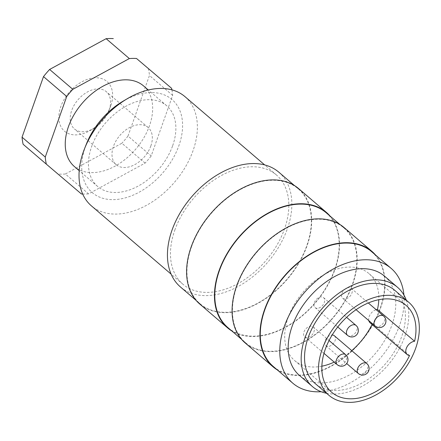 <?xml version="1.0" encoding="UTF-8"?>
<svg xmlns="http://www.w3.org/2000/svg" width="441" height="441" viewBox="0 0 441 441"><rect width="100%" height="100%" fill="white"/><g stroke="black" fill="none" stroke-linecap="round" stroke-linejoin="round"><path stroke-width="0.33" stroke-dasharray="2.21 1.65" d="M184.977 96.651A71.911 47.733 -49.4 0 1 193.037 150.69A71.911 47.733 -49.4 0 1 146.28 205.423A71.911 47.733 -49.4 0 1 91.425 205.881M123.111 101.165A61.288 40.682 -49.4 0 1 171.29 98.938A61.288 40.682 -49.4 0 1 178.903 145.607A61.288 40.682 -49.4 0 1 113.205 199.641A61.288 40.682 -49.4 0 1 85.427 146.588A61.288 40.682 -49.4 0 1 86.375 144.058M174.807 230.158A71.911 47.733 -49.4 0 1 221.564 175.424A71.911 47.733 -49.4 0 1 276.419 174.967A71.911 47.733 -49.4 0 1 284.484 229.011A71.911 47.733 -49.4 0 1 237.727 283.739A71.911 47.733 -49.4 0 1 182.866 284.197A71.911 47.733 -49.4 0 1 174.807 230.158M191.493 246.883A75.587 50.175 -49.4 0 1 240.648 189.354A75.587 50.175 -49.4 0 1 298.309 188.869A75.587 50.175 -49.4 0 1 306.782 245.676A75.587 50.175 -49.4 0 1 257.632 303.21A75.587 50.175 -49.4 0 1 199.971 303.689A75.587 50.175 -49.4 0 1 191.493 246.883M278.811 172.172A75.587 50.175 -49.4 0 1 287.289 228.978A75.587 50.175 -49.4 0 1 238.14 286.512A75.587 50.175 -49.4 0 1 180.474 286.992M330.127 216.123A75.995 50.445 -49.4 0 1 334.945 269.528A75.995 50.445 -49.4 0 1 231.79 330.937M298.574 188.561A75.995 50.445 -49.4 0 1 307.096 245.676A75.995 50.445 -49.4 0 1 257.682 303.518A75.995 50.445 -49.4 0 1 199.707 303.998M236.988 285.845A75.587 50.175 -49.4 0 1 286.137 228.311A75.587 50.175 -49.4 0 1 343.798 227.832A75.587 50.175 -49.4 0 1 352.276 284.638A75.587 50.175 -49.4 0 1 303.127 342.166A75.587 50.175 -49.4 0 1 245.461 342.651A75.587 50.175 -49.4 0 1 236.988 285.845M326.158 212.722A75.587 50.175 -49.4 0 1 334.636 269.528A75.587 50.175 -49.4 0 1 285.487 327.062A75.587 50.175 -49.4 0 1 227.826 327.542M375.616 255.08A75.995 50.445 -49.4 0 1 380.44 308.485A75.995 50.445 -49.4 0 1 277.284 369.9M344.063 227.517A75.995 50.445 -49.4 0 1 352.585 284.632A75.995 50.445 -49.4 0 1 303.171 342.475A75.995 50.445 -49.4 0 1 245.196 342.96M403.939 295.095A75.587 50.175 -49.4 0 1 399.623 325.188A75.587 50.175 -49.4 0 1 321.169 391.735M371.647 251.684A75.587 50.175 -49.4 0 1 380.125 308.491A75.587 50.175 -49.4 0 1 330.976 366.019A75.587 50.175 -49.4 0 1 273.315 366.504M406.31 300.194A65.373 43.394 -49.4 0 1 404.827 336.4A65.373 43.394 -49.4 0 1 326.577 393.289M384.502 276.138A65.373 43.394 -49.4 0 1 391.834 325.271A65.373 43.394 -49.4 0 1 349.327 375.026A65.373 43.394 -49.4 0 1 299.456 375.44M394.838 290.371A61.288 40.682 -49.4 0 1 401.712 336.433A61.288 40.682 -49.4 0 1 361.863 383.08A61.288 40.682 -49.4 0 1 315.111 383.472M109.081 110.123A24.514 16.273 -49.4 0 1 108.706 111.132A24.514 16.273 -49.4 0 1 94.01 128.292A24.514 16.273 -49.4 0 1 74.441 128.937A24.514 16.273 -49.4 0 1 71.69 110.515A24.514 16.273 -49.4 0 1 87.632 91.855A24.514 16.273 -49.4 0 1 106.336 91.7A24.514 16.273 -49.4 0 1 109.081 110.123M150.861 145.899A24.514 16.273 -49.4 0 1 134.918 164.559A24.514 16.273 -49.4 0 1 116.22 164.719A24.514 16.273 -49.4 0 1 113.469 146.291A24.514 16.273 -49.4 0 1 129.411 127.636A24.514 16.273 -49.4 0 1 148.11 127.477A24.514 16.273 -49.4 0 1 150.861 145.899M110.674 106.083A32.684 21.697 -49.4 0 1 110.167 107.428A32.684 21.697 -49.4 0 1 90.576 130.304A32.684 21.697 -49.4 0 1 64.877 131.495A32.684 21.697 -49.4 0 1 60.819 106.601A32.684 21.697 -49.4 0 1 95.857 77.787A32.684 21.697 -49.4 0 1 110.674 106.083M172.674 145.673A53.113 35.258 130.6 0 0 166.715 105.757A53.113 35.258 130.6 0 0 126.198 106.094A53.113 35.258 130.6 0 0 91.656 146.522A53.113 35.258 130.6 0 0 97.615 186.438A53.113 35.258 130.6 0 0 138.132 186.102A53.113 35.258 130.6 0 0 172.674 145.673M143.507 85.879A53.113 35.258 -49.4 0 1 149.46 125.795A53.113 35.258 -49.4 0 1 114.925 166.224A53.113 35.258 -49.4 0 1 74.408 166.56M317.288 308.303A6.538 4.338 -49.4 0 1 315.061 307.559A6.538 4.338 -49.4 0 1 315.023 301.159A6.538 4.338 -49.4 0 1 321.335 296.881A6.538 4.338 -49.4 0 1 323.562 297.631A6.538 4.338 -49.4 0 1 323.6 304.025A6.538 4.338 -49.4 0 1 317.288 308.303M306.925 337.574A6.538 4.338 -49.4 0 1 304.692 336.83A6.538 4.338 -49.4 0 1 304.659 330.43A6.538 4.338 -49.4 0 1 310.971 326.153A6.538 4.338 -49.4 0 1 313.198 326.897A6.538 4.338 -49.4 0 1 313.237 333.297A6.538 4.338 -49.4 0 1 306.925 337.574M334.344 335.744A6.538 4.338 -49.4 0 1 334.377 342.144A6.538 4.338 -49.4 0 1 328.065 346.422A6.538 4.338 -49.4 0 1 325.838 345.678A6.538 4.338 -49.4 0 1 325.8 339.278A6.538 4.338 -49.4 0 1 332.112 335A6.538 4.338 -49.4 0 1 332.156 335M344.879 298.948A6.538 4.338 -49.4 0 1 342.651 298.199A6.538 4.338 -49.4 0 1 342.613 291.804A6.538 4.338 -49.4 0 1 348.925 287.526A6.538 4.338 -49.4 0 1 351.152 288.271A6.538 4.338 -49.4 0 1 351.19 294.671A6.538 4.338 -49.4 0 1 344.879 298.948M409.557 355.518L372.419 323.711A57.203 37.97 -49.4 0 1 372.044 324.482M351.753 350.656A57.203 37.97 -49.4 0 1 334.223 362.116M321.864 366.19A57.203 37.97 -49.4 0 1 294.555 360.49A57.203 37.97 -49.4 0 1 288.144 317.498A57.203 37.97 -49.4 0 1 325.337 273.96A57.203 37.97 -49.4 0 1 368.974 273.596A57.203 37.97 -49.4 0 1 378.802 299.704M372.419 323.711A8.17 5.424 -49.4 0 1 370.071 322.795M368.797 320.596A8.17 5.424 -49.4 0 1 376.195 309.714M172.651 95.377L149.444 75.499L127.989 136.076L151.202 155.954L172.651 95.377A77.627 51.531 -49.4 0 0 171.902 89.837M145.089 163.109L121.881 143.231L65.362 174.002L88.569 193.88L145.089 163.109A77.627 51.531 -49.4 0 0 151.202 155.954M81.398 193.952L23.119 144.268M127.989 136.076A77.627 51.531 -49.4 0 1 121.881 143.231M65.362 174.002A77.627 51.531 -49.4 0 1 58.184 174.074M148.374 68.421A77.627 51.531 -49.4 0 1 149.444 75.499M88.569 193.88A77.627 51.531 -49.4 0 1 82.688 194.012M347.552 335.386A6.538 4.338 130.6 0 0 349.785 336.13A6.538 4.338 130.6 0 0 356.791 330.37A6.538 4.338 130.6 0 0 356.058 325.458M337.189 364.657A6.538 4.338 130.6 0 0 339.416 365.402A6.538 4.338 130.6 0 0 346.428 359.641A6.538 4.338 130.6 0 0 345.694 354.724M358.329 373.505A6.538 4.338 130.6 0 0 360.562 374.249A6.538 4.338 130.6 0 0 367.568 368.489A6.538 4.338 130.6 0 0 366.835 363.571M375.142 326.031A6.538 4.338 130.6 0 0 377.375 326.775A6.538 4.338 130.6 0 0 384.381 321.015A6.538 4.338 130.6 0 0 383.648 316.098M276.419 174.967L264.677 164.912M298.309 188.869L294.34 185.474M343.798 227.832L339.829 224.43M116.22 164.719L74.441 128.937M108.706 111.132L110.167 107.428M94.01 128.292L90.576 130.304M166.715 105.757L148.308 89.992M315.061 307.559L337.74 326.979M304.692 336.83L323.986 353.351M325.838 345.678L346.714 363.555M342.651 298.199L356.069 309.692M331.693 392.292L294.555 360.49M406.106 305.404L368.974 273.596M351.152 288.271L368.301 302.961M313.198 326.897L329.074 340.496M323.562 297.631L346.576 317.338M97.615 186.438L79.209 170.678M148.11 127.477L106.336 91.7M245.461 342.651L241.497 339.25M199.971 303.689L196.002 300.293M182.866 284.197L171.125 274.142"/><path stroke-width="0.66" d="M171.125 274.142L91.425 205.881A71.911 47.733 -49.4 0 1 83.36 151.842A71.911 47.733 -49.4 0 1 84.468 148.876A71.911 47.733 -49.4 0 1 127.576 98.541A71.911 47.733 -49.4 0 1 184.977 96.651L264.677 164.912M84.468 148.876L86.375 144.058A61.288 40.682 -49.4 0 1 123.111 101.165L127.576 98.541M196.002 300.293L180.474 286.992A75.587 50.175 -49.4 0 1 172.001 230.185A75.587 50.175 -49.4 0 1 221.15 172.657A75.587 50.175 -49.4 0 1 278.811 172.172L294.34 185.474M231.79 330.937A75.995 50.445 -49.4 0 1 227.556 327.85A75.995 50.445 -49.4 0 1 219.034 270.741A75.995 50.445 -49.4 0 1 268.453 212.898A75.995 50.445 -49.4 0 1 326.423 212.413A75.995 50.445 -49.4 0 1 330.127 216.123M227.556 327.85L199.707 303.998A75.995 50.445 -49.4 0 1 191.185 246.888A75.995 50.445 -49.4 0 1 240.599 189.046A75.995 50.445 -49.4 0 1 298.574 188.561L326.423 212.413M241.497 339.25L227.826 327.542A75.587 50.175 -49.4 0 1 219.348 270.735A75.587 50.175 -49.4 0 1 268.497 213.207A75.587 50.175 -49.4 0 1 326.158 212.722L339.829 224.43M277.284 369.9A75.995 50.445 -49.4 0 1 273.051 366.813A75.995 50.445 -49.4 0 1 264.528 309.698A75.995 50.445 -49.4 0 1 313.942 251.855A75.995 50.445 -49.4 0 1 371.917 251.376A75.995 50.445 -49.4 0 1 375.616 255.08M273.051 366.813L245.196 342.96A75.995 50.445 -49.4 0 1 236.674 285.845A75.995 50.445 -49.4 0 1 286.088 228.003A75.995 50.445 -49.4 0 1 344.063 227.517L371.917 251.376M321.169 391.735A75.587 50.175 -49.4 0 1 292.807 383.201A75.587 50.175 -49.4 0 1 284.335 326.395A75.587 50.175 -49.4 0 1 333.484 268.861A75.587 50.175 -49.4 0 1 391.145 268.382A75.587 50.175 -49.4 0 1 403.939 295.095M292.807 383.201L273.315 366.504A75.587 50.175 -49.4 0 1 264.837 309.698A75.587 50.175 -49.4 0 1 313.986 252.164A75.587 50.175 -49.4 0 1 371.647 251.684L391.145 268.382M326.577 393.289A65.373 43.394 -49.4 0 1 312.454 386.575A65.373 43.394 -49.4 0 1 305.122 337.442A65.373 43.394 -49.4 0 1 347.629 287.686A65.373 43.394 -49.4 0 1 397.501 287.267A65.373 43.394 -49.4 0 1 406.31 300.194M312.454 386.575L299.456 375.44A65.373 43.394 -49.4 0 1 292.124 326.312A65.373 43.394 -49.4 0 1 334.631 276.557A65.373 43.394 -49.4 0 1 384.502 276.138L397.501 287.267M322.162 349.338A61.288 40.682 -49.4 0 1 362.011 302.691A61.288 40.682 -49.4 0 1 408.768 302.3A61.288 40.682 -49.4 0 1 415.637 348.357A61.288 40.682 -49.4 0 1 375.787 395.004A61.288 40.682 -49.4 0 1 329.036 395.395A61.288 40.682 -49.4 0 1 322.162 349.338M329.036 395.395L315.111 383.472A61.288 40.682 -49.4 0 1 308.237 337.409A61.288 40.682 -49.4 0 1 348.087 290.762A61.288 40.682 -49.4 0 1 394.838 290.371L408.768 302.3M79.209 170.678L74.408 166.56A53.113 35.258 -49.4 0 1 68.449 126.644A53.113 35.258 -49.4 0 1 102.985 86.216A53.113 35.258 -49.4 0 1 143.507 85.879L148.308 89.992M372.044 324.482A57.203 37.97 -49.4 0 1 351.753 350.656M334.223 362.116A57.203 37.97 -49.4 0 1 321.864 366.19M409.557 355.518A57.203 37.97 -49.4 0 1 331.693 392.292A57.203 37.97 -49.4 0 1 325.276 349.305A57.203 37.97 -49.4 0 1 362.474 305.767A57.203 37.97 -49.4 0 1 406.106 305.404A57.203 37.97 -49.4 0 1 414.601 341.273A8.17 5.424 -49.4 0 0 407.021 346.847A8.17 5.424 -49.4 0 0 407.208 354.597A8.17 5.424 -49.4 0 0 409.557 355.518M376.195 309.714A8.17 5.424 -49.4 0 1 377.463 309.472L414.601 341.273M407.208 354.597L370.071 322.795A8.17 5.424 -49.4 0 1 368.797 320.596M378.802 299.704A57.203 37.97 -49.4 0 1 377.463 309.472M332.156 335A6.538 4.338 -49.4 0 1 334.344 335.744L366.835 363.571A6.538 4.338 130.6 0 0 364.608 362.827A6.538 4.338 130.6 0 0 357.596 368.593A6.538 4.338 130.6 0 0 358.329 373.505A6.538 6.538 0 0 0 367.546 372.788A6.538 6.538 0 0 0 366.835 363.571M136.517 58.488L171.582 88.294L136.517 58.488A77.627 51.531 -49.4 0 0 129.34 58.565L72.82 89.33L49.613 69.452L106.132 38.687L129.34 58.565M45.258 157.062L22.05 137.184L43.499 76.607L66.712 96.485L45.258 157.062A77.627 51.531 -49.4 0 0 46.327 164.146L81.398 193.952A77.627 51.531 -49.4 0 0 82.688 194.012M22.05 137.184A77.627 51.531 -49.4 0 0 23.119 144.268L46.327 164.146M43.499 76.607A77.627 51.531 -49.4 0 1 49.613 69.452M106.132 38.687A77.627 51.531 -49.4 0 1 113.304 38.61M66.712 96.485A77.627 51.531 -49.4 0 1 72.82 89.33M171.582 88.294A77.627 51.531 -49.4 0 1 171.902 89.837M353.825 324.708A6.538 4.338 130.6 0 0 346.819 330.474A6.538 4.338 130.6 0 0 347.552 335.386A6.538 6.538 0 0 0 356.769 334.675A6.538 6.538 0 0 0 356.058 325.458A6.538 4.338 130.6 0 0 353.825 324.708M343.462 353.98A6.538 4.338 130.6 0 0 336.455 359.746A6.538 4.338 130.6 0 0 337.189 364.657A6.538 6.538 0 0 0 346.406 363.946A6.538 6.538 0 0 0 345.694 354.724A6.538 4.338 130.6 0 0 343.462 353.98M381.415 315.354A6.538 4.338 130.6 0 0 374.409 321.114A6.538 4.338 130.6 0 0 375.142 326.031A6.538 6.538 0 0 0 384.359 325.315A6.538 6.538 0 0 0 383.648 316.098A6.538 4.338 130.6 0 0 381.415 315.354M337.74 326.979L347.552 335.386M323.986 353.351L337.189 364.657M346.714 363.555L358.329 373.505M356.069 309.692L375.142 326.031M368.301 302.961L383.648 316.098M329.074 340.496L345.694 354.724M346.576 317.338L356.058 325.458"/></g></svg>
